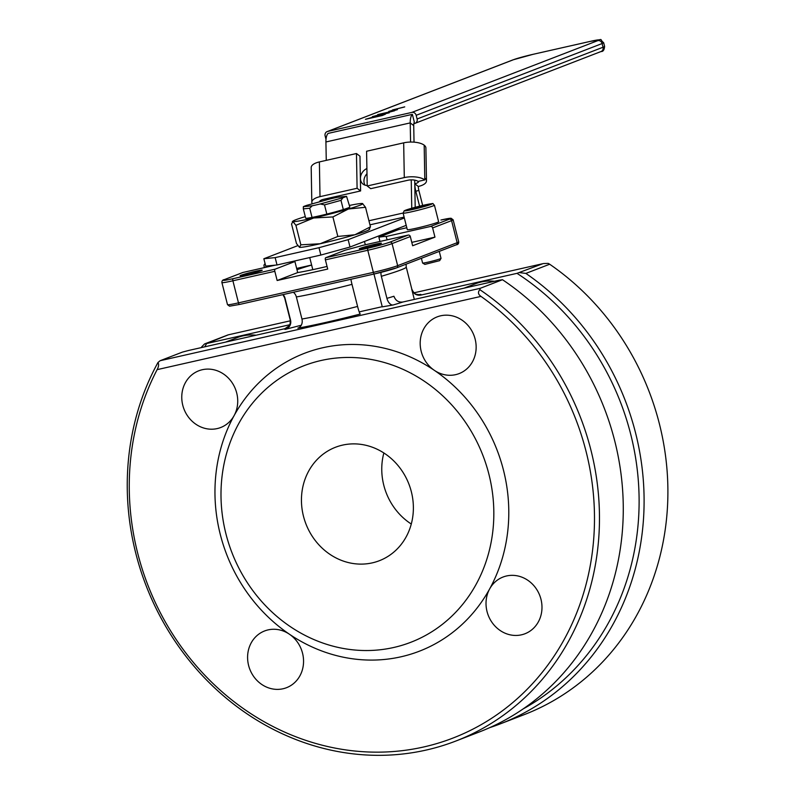 <?xml version="1.0" encoding="UTF-8"?>
<svg xmlns="http://www.w3.org/2000/svg" width="795" height="795" viewBox="0 0 795 795"><rect width="100%" height="100%" fill="white"/><g stroke="black" fill="none" stroke-linecap="round" stroke-linejoin="round"><path stroke-width="1.19" d="M303.352 206.68L303.322 208.866L309.712 208.23L312.187 205.796L303.352 206.68A22.807 1.262 -14.2 0 1 306.89 205.309L329.687 199.038A22.807 1.262 -14.2 0 1 337.716 197.22L346.55 196.335L349.84 207.028M303.322 208.866L305.687 218.198M312.038 217.423L309.712 208.23M340.985 200.35L343.013 197.707L320.216 203.977L324.509 204.881L340.985 200.35L343.311 209.542M324.509 204.881L326.834 214.074M312.187 205.796A22.807 1.262 -14.2 0 0 320.216 203.977M343.013 197.707A22.807 1.262 -14.2 0 0 346.55 196.335M275.309 265.142L242.942 272.456A1.898 1.729 -111.1 0 0 242.525 272.625M327.063 266.434A51.317 2.842 165.8 0 1 297.698 272.566L277.147 280.506L274.822 271.304A1.898 0.795 -102.7 0 1 275.1 269.177L294.905 261.525A51.317 2.842 165.8 0 1 289.221 262.211M277.147 280.506L327.719 269.058L325.394 259.866L367.777 250.276A1.898 0.795 -102.7 0 1 368.055 248.149L325.672 257.739A1.898 0.795 77.3 0 0 325.394 259.866M264.427 267.607L264.039 266.067A1.898 1.729 68.9 0 1 265.152 263.88L265.043 263.92M311.62 265.033L296.654 268.422M430.483 226.476A1.898 1.729 68.9 0 1 432.629 227.936L451.57 220.632A1.898 1.729 -111.1 0 0 449.413 219.172L430.483 226.476L386.221 236.493A51.317 2.842 165.8 0 0 378.877 237.198L398.563 229.606L406.802 227.738L398.603 229.586A1.898 0.795 77.3 0 0 398.563 229.606M379.96 241.471L378.877 237.198M432.629 227.936L434.954 237.139L412.645 245.744L410.319 236.552A1.898 1.729 -111.1 0 0 408.173 235.091L362.878 245.337A51.317 2.842 165.8 0 1 345.348 250.137L325.672 257.739M301.285 325.234L285.097 329.418A7.602 7.553 106.2 0 0 290.563 320.166L284.978 298.085A7.602 7.553 106.2 0 0 283.02 294.617M411.77 289.36C413.46 293.792 416.471 295.71 420.813 295.094A70.318 3.905 -14.2 0 0 420.664 294.359A7.602 7.553 -73.8 0 1 416.679 294.299C415.05 294.249 413.44 292.53 411.82 289.142A62.716 3.478 165.8 0 1 411.77 289.36L414.314 299.417M386.927 298.363A7.602 4.392 -106.5 0 0 393.147 304.982A70.318 3.905 -14.2 0 0 402.966 301.991C398.623 302.597 395.612 300.689 393.923 296.247A62.716 3.478 165.8 0 1 386.927 298.363L381.342 276.292A62.716 3.478 -14.2 0 0 406.235 267.07L406.086 264.178M293.335 292.282A7.602 6.191 -99.7 0 1 296.366 296.952L301.951 319.024A7.602 6.191 -99.7 0 1 297.857 328.136A70.318 3.905 -14.2 0 0 360.244 314.035A7.602 0.716 75.5 0 1 357.581 306.443L351.996 284.362A7.602 0.716 75.5 0 1 350.923 279.264M289.261 325.702L284.948 328.683A70.318 3.905 -14.2 0 0 285.097 329.418M381.014 272.367A7.602 4.392 -106.5 0 0 381.342 276.292M297.698 272.566L294.905 261.525M261.267 270.678A11.408 0.636 165.8 0 1 248.954 274.166A11.408 0.636 165.8 0 1 240.1 275.766A11.408 0.636 165.8 0 1 251.001 272.357A11.408 0.636 165.8 0 1 262.211 270.171A11.408 0.636 165.8 0 1 261.267 270.678M380.487 243.717A11.408 0.636 165.8 0 1 368.165 247.205A11.408 0.636 165.8 0 1 359.31 248.805A11.408 0.636 165.8 0 1 370.212 245.397A11.408 0.636 165.8 0 1 381.421 243.21A11.408 0.636 165.8 0 1 380.487 243.717M387.076 239.861L386.221 236.493M434.954 237.139L411.79 242.376M296.972 269.704A51.317 2.842 165.8 0 1 311.63 265.073M393.147 304.982L382.266 306.85L373.968 274.046M382.226 306.681L361.805 311.292A30.409 1.689 165.8 0 1 359.231 311.988M464.032 288.178L475.678 283.676A47.511 43.129 68.9 0 1 494.49 281.291M225.601 342.098L237.258 337.607A47.511 43.129 68.9 0 1 256.06 335.212M289.797 324.728L206.62 343.539L228.384 334.814L290.384 320.792L228.384 334.814M542.836 263.692L414.036 292.808L542.836 263.692L516.998 273.341A252.78 229.467 68.9 0 1 639.091 497.551A252.78 229.467 68.9 0 1 523.07 708.961M204.762 346.819A252.78 229.467 68.9 0 1 206.62 343.539M516.998 273.341L420.813 295.094M160.133 360.711L157.986 362.48C159.02 364.219 158.732 366.614 157.122 369.645A252.78 229.467 -111.1 0 0 248.547 712.131A252.78 229.467 -111.1 0 0 563.377 640.919A252.78 229.467 -111.1 0 0 480.975 296.396C478.083 294.379 477.706 292.143 479.852 289.678L480.18 288.327L160.133 360.711L182.452 352.096L188.773 350.436L284.948 328.683M402.966 301.991L499.151 280.228L502.49 279.711L480.18 288.327M201.344 347.584A256.576 232.915 -111.1 0 1 201.821 346.709L204.583 343.927L228.155 334.854M543.432 263.543L548.232 263.393L549.673 264.228A256.576 232.915 68.9 0 1 667.472 507.011A256.576 232.915 68.9 0 1 524.173 714.655L500.373 723.838A256.576 232.915 -111.1 0 0 643.672 516.194A256.576 232.915 -111.1 0 0 525.873 273.41L549.673 264.228M519.662 272.635L525.873 273.41M489.859 727.584A256.576 232.915 -111.1 0 0 500.373 723.838M479.852 289.678A256.576 232.915 68.9 0 1 599.092 532.561A256.576 232.915 68.9 0 1 455.754 741.069A256.576 232.915 68.9 0 1 187.163 657.882A256.576 232.915 68.9 0 1 157.986 362.48M455.754 741.069L479.554 731.877A256.576 232.915 -111.1 0 0 622.932 522.663A256.576 232.915 -111.1 0 0 502.49 279.711M234.088 415.656A30.409 27.606 68.9 0 1 220.692 427.521A30.409 27.606 68.9 0 1 183.993 409.097A30.409 27.606 68.9 0 1 198.79 370.788A30.409 27.606 68.9 0 1 236.721 393.048A30.409 27.606 68.9 0 1 234.088 415.656A159.646 144.929 68.9 0 1 434.358 370.351A30.409 27.606 68.9 0 1 420.227 341.572A30.409 27.606 68.9 0 1 437.22 316.857A30.409 27.606 68.9 0 1 475.142 339.127A30.409 27.606 68.9 0 1 459.122 373.6A30.409 27.606 68.9 0 1 434.358 370.351A159.646 144.929 68.9 0 1 503.493 470.243A159.646 144.929 68.9 0 1 489.66 588.896A30.409 27.606 68.9 0 1 503.056 577.031A30.409 27.606 68.9 0 1 540.978 599.291A30.409 27.606 68.9 0 1 524.948 633.764A30.409 27.606 68.9 0 1 493.119 623.906A30.409 27.606 68.9 0 1 489.66 588.896A159.646 144.929 68.9 0 1 289.38 634.191A30.409 27.606 68.9 0 1 302.547 653.222A30.409 27.606 68.9 0 1 286.528 687.695A30.409 27.606 68.9 0 1 249.819 669.261A30.409 27.606 68.9 0 1 264.626 630.952A30.409 27.606 68.9 0 1 289.38 634.191A159.646 144.929 68.9 0 1 234.088 415.656M411.363 491.797A60.818 55.213 68.9 0 1 379.314 560.733A60.818 55.213 68.9 0 1 305.906 523.875A60.818 55.213 68.9 0 1 335.51 447.257A60.818 55.213 68.9 0 1 411.363 491.797M383.856 452.971A60.818 55.213 -111.1 0 0 411.283 524.024M488.915 474.257A148.248 134.574 -111.1 0 0 260.213 394.598A148.248 134.574 -111.1 0 0 323.108 643.135A148.248 134.574 -111.1 0 0 488.915 474.257M394.231 110.386L397.45 109.65L394.27 110.565M368.373 118.495L383.041 114.728L368.413 118.644M385.396 114.182L382.306 115.504L365.442 119.31L379.752 115.146L385.327 114.271M377.704 114.579L394.559 110.773L375.628 115.752L389.242 112.82L372.378 116.636L390.126 111.916L377.734 114.719M390.504 110.903L395.115 109.65L390.524 110.992M396.337 109.362L388.745 111.399L396.347 109.462M404.446 106.987L392.501 109.949L404.734 106.868M411.87 112.403L327.57 131.463L513.5 59.705A15.204 0.845 165.8 0 1 532.938 54.348L590.258 41.39A15.204 0.845 165.8 0 1 597.8 40.634L411.87 112.403A3.806 3.448 68.9 0 1 416.173 115.315L602.103 43.546A19.01 1.053 -14.2 0 0 603.663 42.701C598.029 38.19 605.999 39.174 590.347 41.36A3.806 1.58 -102.7 0 1 590.447 41.35M415.099 123.305L601.03 51.536A3.806 3.448 -111.1 0 0 603.027 47.233L417.097 119.002A3.806 3.448 68.9 0 1 414.662 123.444L413.847 123.623M417.097 119.002L416.173 115.315M326.01 139.383L325.125 135.905A3.806 3.448 68.9 0 1 327.57 131.463M414.026 142.146L413.728 125.59A7.602 3.16 -102.7 0 1 414.304 122.052L412.357 114.351L328.067 133.421A15.204 6.32 -102.7 0 0 325.92 141.967L326.258 160.361M412.357 114.351A15.204 6.32 77.3 0 0 410.22 122.907L325.92 141.967M366.992 173.688A9.5 7.731 -52.6 0 0 363.941 181.19A9.5 7.731 -52.6 0 0 365.084 185.165M367.201 185.483A9.5 7.731 127.4 0 1 363.086 184.142A9.5 7.731 127.4 0 1 360.433 178.497A9.5 7.731 127.4 0 1 366.892 168.53M411.76 208.24L411.244 179.869M410.568 142.057L410.22 122.907L413.728 125.59M415.199 207.296L414.712 180.147M326.964 199.784L326.944 198.561M404.337 217.989L348.15 239.673L318.994 247.692L320.852 255.056L350.009 247.036L348.15 239.673M406.205 225.343L350.009 247.036M318.994 247.692L275.159 257.61L263.851 258.743L297.777 245.645M320.852 255.056L277.018 264.974L275.159 257.61M263.851 258.743L265.719 266.096L277.018 264.974M422.662 205.438L418.836 190.303A7.602 3.16 -102.7 0 1 418.299 186.467L414.791 183.784A15.204 6.32 77.3 0 0 415.855 191.446L419.581 206.173M395.512 230.779L387.334 232.627M367.21 185.98L366.584 151.239L403.671 142.852A15.204 6.171 -1 0 1 424.182 145.167L424.808 179.909A15.204 6.171 179 0 0 404.297 177.583L367.21 185.98L370.718 188.663L407.805 180.276A7.602 3.081 -1 0 1 418.061 181.429L424.808 179.909L424.769 178.05A15.204 6.171 -1 0 1 426.488 180.823A15.204 6.171 -1 0 1 418.299 186.467M414.722 180.147L414.791 183.784A7.602 3.081 179 0 0 418.856 181.25M311.819 202.298L311.193 167.566A15.204 6.171 -1 0 1 319.381 161.922L356.468 153.524L357.094 188.266L320.007 196.653A15.204 6.171 179 0 0 311.819 202.298A15.204 6.171 179 0 0 312.316 203.818M356.468 153.524L359.976 156.218L360.602 190.949L323.515 199.336A7.602 3.081 179 0 0 319.451 201.851M360.602 190.949L357.094 188.266M424.769 178.05L424.182 145.177A15.204 6.171 -1 0 1 425.891 147.95L426.488 180.823M439.257 251.379L441.026 258.365A9.5 0.527 165.8 0 1 441.016 258.395A9.5 0.527 165.8 0 1 440.241 258.792A9.5 0.527 165.8 0 1 430.224 261.635A9.5 0.527 165.8 0 1 422.622 263.056A9.5 0.527 165.8 0 1 422.602 263.026L421.4 258.276M434.428 205.189L438.621 221.745A16.158 0.894 165.8 0 1 437.29 222.471A16.158 0.894 165.8 0 1 419.83 227.4A16.158 0.894 165.8 0 1 407.298 229.666L403.105 213.11A16.158 0.894 -14.2 0 0 415.646 210.844A16.158 0.894 -14.2 0 0 433.096 205.905A16.158 0.894 -14.2 0 0 434.428 205.189C431.228 202.964 436.723 202.993 423.924 205.14L404.188 210.804L403.105 213.11M422.622 263.056L424.878 264.397L439.665 260.651L441.016 258.395M409.842 209.502L426.766 205.12L409.842 209.502M413.45 208.876L413.271 208.171M421.738 205.984L421.946 206.809M305.648 218.059A22.807 1.262 -14.2 0 0 305.767 218.227A22.807 1.262 -14.2 0 0 328.057 213.776A22.807 1.262 -14.2 0 0 349.78 207.097A22.807 1.262 -14.2 0 0 349.8 206.889M305.29 216.628A36.113 2.007 -14.2 0 0 292.848 221.179A36.113 2.007 -14.2 0 0 292.938 221.547A36.113 2.007 -14.2 0 0 313.618 217.999A36.113 2.007 -14.2 0 0 348.419 208.996A36.113 2.007 -14.2 0 0 362.55 203.54A36.113 2.007 -14.2 0 0 362.54 203.54A36.113 2.007 -14.2 0 0 349.442 205.448M369.705 229.139L369.158 229.666A36.113 2.007 165.8 0 1 354.938 234.754A36.113 2.007 165.8 0 1 320.127 243.757A36.113 2.007 165.8 0 1 299.467 247.305A36.113 2.007 165.8 0 1 299.457 247.305L300.848 244.82L320.127 243.757L337.835 236.453L354.938 234.754L370.46 226.814L369.069 229.298M362.54 203.54L365.521 207.296L348.419 208.996L332.896 216.936L313.618 217.999L295.909 225.303L292.938 221.547L292.302 221.706L292.848 221.179M292.938 221.547L291.546 224.031L296.485 243.548L299.467 247.305M365.521 207.296L370.46 226.814M295.909 225.303L300.848 244.82M332.896 216.936L337.835 236.453M224.23 279.691A1.898 1.729 68.9 0 1 224.697 279.502L242.942 272.456M242.723 272.526L224.478 279.572C222.699 279.79 221.845 280.784 221.904 282.573A19.01 1.053 -14.2 0 0 232.895 280.784A1.898 0.795 -102.7 0 1 233.173 278.657A17.102 0.944 165.8 0 1 224.697 279.502M275.1 269.177L233.173 278.657M440.977 220.006L440.937 220.016A1.898 0.795 77.3 0 1 440.977 220.006L451.073 218.247L453.13 219.778A19.01 1.053 -14.2 0 1 451.57 220.632L457.155 242.704A1.898 1.729 68.9 0 1 456.151 244.86C457.93 244.641 458.785 243.648 458.715 241.859A19.01 1.053 165.8 0 1 457.155 242.704L397.659 265.669A19.01 1.053 165.8 0 1 373.362 272.357L238.48 302.865L232.895 280.784L274.822 271.304M374.475 273.927L239.692 304.415A1.898 0.795 -102.7 0 1 239.643 304.425L374.524 273.917A1.898 0.795 -102.7 0 1 374.524 273.917A1.898 0.795 -102.7 0 1 373.362 272.357L367.777 250.276A19.01 1.053 -14.2 0 0 392.064 243.598A1.898 1.729 -111.1 0 0 389.918 242.137A17.102 0.944 165.8 0 1 368.055 248.149M227.499 304.654L229.556 306.184L239.643 304.425A1.898 0.795 -102.7 0 1 238.48 302.865A19.01 1.053 165.8 0 1 227.499 304.654L221.904 282.573M440.937 220.016A17.102 0.944 165.8 0 1 449.413 219.172M408.173 235.091L389.918 242.137M455.933 244.93A1.898 1.729 68.9 0 0 456.151 244.86L396.655 267.826L374.524 273.917A17.102 0.944 -14.2 0 0 396.437 267.895A1.898 1.729 -111.1 0 0 397.659 265.669L392.064 243.598L410.319 236.552M290.563 320.166A62.716 3.478 165.8 0 1 290.215 319.918L284.63 297.837A62.716 3.478 -14.2 0 0 284.978 298.085M357.581 306.443A62.716 3.478 165.8 0 1 301.951 319.024M296.366 296.952A62.716 3.478 -14.2 0 0 351.996 284.362M157.122 369.645L480.975 296.396M603.663 42.701L604.597 46.378A19.01 1.053 165.8 0 1 603.027 47.233L602.103 43.546A3.806 3.448 68.9 0 0 597.8 40.634M513.5 59.705A3.806 3.448 -111.1 0 0 513.063 59.834L327.133 131.602M590.258 41.39A3.806 1.58 -102.7 0 1 590.347 41.36L533.028 54.328L513.063 59.834M368.93 220.762L403.085 213.04M404.118 217.105L369.963 224.836M418.836 190.303L414.92 191.665M320.246 201.632L320.226 200.738L320.246 201.632M319.381 161.922L320.007 196.653M404.297 177.583L403.671 142.852M423.884 205.16A14.25 0.795 165.8 0 1 426.468 205.915A14.25 0.795 165.8 0 1 404.566 210.864A14.25 0.795 165.8 0 1 423.884 205.16M365.312 244.78L364.468 241.451M312.793 269.664L309.732 257.57M458.715 241.859L453.13 219.778M411.82 289.142L406.235 267.07M288.823 326.288C289.877 325.811 290.344 323.684 290.215 319.918M282.901 294.647L284.63 297.837M604.597 46.378C604.289 49.986 603.097 51.705 601.03 51.536"/></g></svg>
